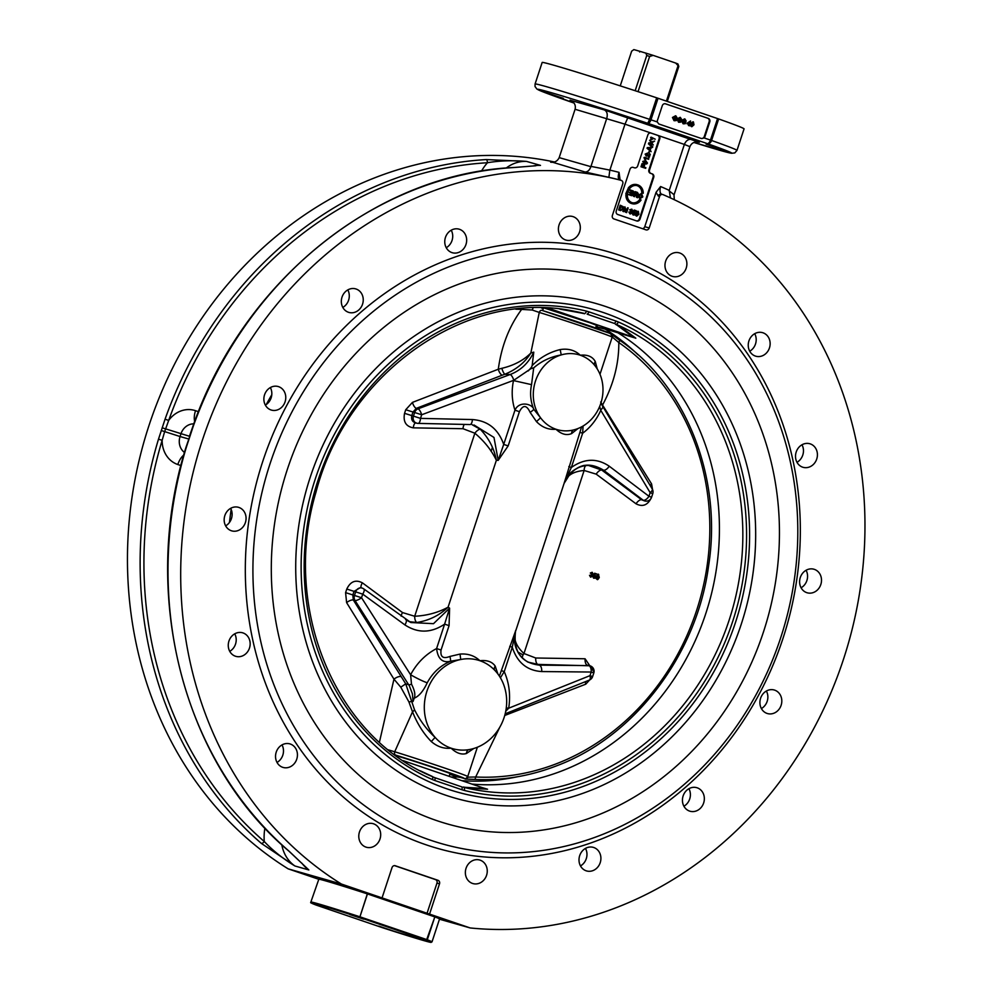 <?xml version="1.0" encoding="UTF-8"?>
<svg xmlns="http://www.w3.org/2000/svg" width="992" height="992" viewBox="0 0 992 992"><rect width="100%" height="100%" fill="white"/><g stroke="black" fill="none" stroke-linecap="round" stroke-linejoin="round"><path stroke-width="1.49" d="M367.685 893.271L434.434 916.025A0.707 0.707 0 0 0 434.434 916.025L434.434 916.025A0.707 0.657 -69 0 0 434.446 916.025L434.459 916.038C443.846 919.931 437.584 917.501 439.53 919.001A63.761 1.339 18.2 0 0 434.831 916.893L426.461 940.255A0.707 0.657 -69 0 0 427.304 939.771L434.831 916.893A0.707 0.657 -69 0 0 434.459 916.038L434.521 916.794L367.772 894.028L367.672 893.259L359.712 917.488L367.325 893.879A63.761 1.339 18.2 0 0 318.395 879.16L288.176 868.856L341.422 884.046L470.196 927.954L439.468 919.2M434.434 916.025L367.685 893.259A0.707 0.707 0 0 0 367.672 893.259L367.672 893.259A63.054 1.314 -161.8 0 0 321.036 879.631M310.868 902.038A63.761 1.339 -161.8 0 1 359.798 916.757L427.304 939.771A63.761 1.339 -161.8 0 1 432.016 941.879L429.908 942.202L382.726 927.78A0.707 0.707 0 0 0 382.726 927.78L315.964 905.014A0.707 0.657 111 0 1 315.94 905.002L315.977 905.014A63.054 1.314 18.2 0 1 359.712 917.488L426.461 940.255A63.054 1.314 18.2 0 1 382.726 927.78L315.977 905.014A0.707 0.707 0 0 0 315.964 905.014C306.751 901.22 312.654 903.414 310.868 902.038L319.027 878.652L367.672 893.259M414.098 936.547L424.985 939.97L414.098 936.547M363.655 919.15L349.73 914.488L363.655 919.15M378.783 926.106L392.708 930.769L378.783 926.106M328.34 908.722L317.452 905.287L328.34 908.722M544.112 308.004L590.538 322.983L597.333 325.624L596.465 328.278M645.879 53.035L646.747 55.49L649.648 56.42L653.182 55.378L640.187 51.41L639.642 51.993L640.162 51.435M653.182 55.378L675.713 63.066L678.813 66.414L677.945 63.959L675.713 63.066M620.248 85.882L631.656 51.187L633.851 49.6L639.542 51.224M678.813 66.414L667.294 101.432M649.648 56.42L638.054 91.673M666.401 101.122L677.933 66.067M635.165 90.731L646.747 55.49M449.959 773.884A29.896 0.62 -161.8 0 0 451.496 774.169A29.896 0.62 -161.8 0 0 427.515 765.638A29.896 0.62 -161.8 0 0 396.192 755.792M395.002 754.912L395.622 755.11A43.214 0.905 18.2 0 1 442.432 770.35A43.214 0.905 18.2 0 1 463.735 778.336L450.579 774.578A43.214 0.905 18.2 0 1 449.81 774.343L450.628 774.603A2.84 1.91 -72.9 0 1 450.579 774.578M450.678 774.616A2.84 1.91 -72.9 0 1 450.628 774.603L459.259 777.344M517.936 652.017L523.069 654.968M611.766 337.144L612.882 337.54L611.394 334.254M612.882 337.54L618.81 342.538A2.84 1.265 -55.2 0 0 619.132 339.872C685.993 384.859 722.66 477.636 708.561 566.072C696.731 654.782 634.607 736.597 556.958 765.688C529.877 776.203 502.312 780.778 474.263 779.414L465.372 779.067L474.139 779.39A2.84 1.29 -87.1 0 0 474.263 779.414L474.263 779.414A2.84 1.29 -87.1 0 0 475.676 776.984L468.298 777.158L465.124 779.018M395.622 755.11A2.84 1.91 -72.9 0 1 394.704 751.775L387.612 749.642M515.828 309.206A235.947 208.866 -74.1 0 1 521.643 309.405A2.84 1.29 -87.2 0 0 521.656 308.624M597.246 368.95L595.287 361.559C592.534 356.599 587.549 354.479 580.308 355.223C574.901 350.176 568.18 348.291 560.158 349.581C549.419 352.185 540.082 357.517 532.158 365.577L533.77 352.135L530.832 353.04C523.54 360.356 513.893 365.453 501.853 368.317L498.294 369.235C501.431 346.146 509.206 326.207 521.643 309.405L532.183 310.025L533.237 307.619M532.183 310.025L539.276 312.43A2.84 1.91 -72.9 0 1 541.905 310.347L541.905 310.347A2.84 1.91 -72.9 0 1 541.954 310.372L610.7 333.634L612.188 337.156A46.054 0.967 18.2 0 0 586.433 327.757A46.054 0.967 18.2 0 0 539.276 312.43L530.832 353.04C524.904 362.502 516.249 369.57 504.854 374.244A5.667 1.352 71.5 0 1 501.853 368.317M463.735 778.336A2.84 2.802 99.5 0 0 464.144 778.435L464.144 778.435C465.074 779.166 466.265 778.534 467.728 776.538A46.054 0.967 -161.8 0 0 441.911 767.114A46.054 0.967 -161.8 0 0 394.704 751.775L412.523 711.81C417.21 723.627 423.472 733.534 431.284 741.545C437.311 746.728 443.92 748.935 451.112 748.179C456.357 753.176 461.454 754.962 466.414 753.523L473.767 748.501M618.958 339.797A2.84 1.265 -55.2 0 1 619.132 339.872L611.63 334.354M468.298 777.158L467.282 776.525M653.034 492.379L651.595 483.947L600.668 402.008M602.107 405.319A5.667 2.034 -31.8 0 1 602.665 404.835C613.589 384.4 618.971 363.63 618.81 342.538A235.947 208.866 -74.1 0 1 696.496 610.787A235.947 208.866 -74.1 0 1 475.676 776.984L499.807 727.186M416.243 422.914C412.523 422.232 411.035 419.802 411.804 415.636L412.97 412.04L416.33 408.357L502.212 375.199A5.667 2.207 68.8 0 1 498.294 369.235L412.436 402.392L405.728 409.746L404.55 413.342C403 421.662 405.926 426.498 413.342 427.85L463.004 428.718L474.87 433.219L414.693 616.255L402.554 612.585L362.39 582.837C355.669 579.365 350.474 581.436 346.791 589.037L345.588 592.633L346.605 602.615L393.96 679.16L379.428 742.14M400.694 676.556A5.667 2.071 148.3 0 0 393.96 679.16L400.78 687.183L408.902 701.902L412.523 711.81A5.667 2.53 155.3 0 0 414.482 709.689L405.728 683.86L353.326 599.986L352.817 594.989L354.02 591.393L360.394 587.586L361.981 588.033A5.667 5.022 105.9 0 0 355.669 591.864L354.491 595.473L361.534 597.73A5.667 1.848 147.5 0 1 355 600.47L409.299 685.745L412.424 693.879L413.044 701.493L414.222 698.194C415.574 694.97 414.656 690.296 411.482 684.145L410.614 674.758A14.173 1.364 -152.3 0 0 427.23 682.769C432.71 672.663 440.473 665.483 450.542 661.23A5.667 0.818 75.9 0 0 449.934 656.431C443.126 659.11 440.163 656.977 441.056 650.02L436.592 648.557C437.881 658.961 442.531 663.189 450.542 661.23L460.722 659.506L460.04 654.075L449.934 656.431M594.022 672.006L585.082 658.775L535.742 658.006L523.962 653.517L584.139 470.481L596.192 474.139L636.033 503.8C642.692 507.247 647.826 505.151 651.446 497.538M504.73 715.48L585.764 684.182L592.497 676.829M596.973 579.303L596.056 578.46L596.266 576.402C597.444 574.343 598.151 573.698 598.412 574.455L598.585 574.504M598.722 574.554C598.474 573.785 597.754 574.442 596.589 576.488L597.147 579.353C597.407 580.109 598.114 579.464 599.28 577.418L598.412 574.455M592.026 572.793L591.083 573.413L592.112 572.818L592.546 573.785L591.145 574.74L592.038 575.98L590.86 576.674L589.818 575.372L590.699 577.158L592.571 576.154L592.187 574.74L593.067 573.971L592.261 572.347L590.302 573.041L592.112 572.297M590.55 577.108L589.508 575.286L590.352 575.472M590.538 576.588L591.716 575.893L591.207 574.703M591.133 574.194L592.236 573.698L591.802 572.731M595.188 578.051L593.6 578.162L594.878 577.964L593.6 578.162L592.708 576.402L593.923 578.249L595.188 578.051L595.882 577.059L595.101 575.087L594.22 575.124L594.865 573.934L596.688 573.946L594.642 573.24L593.439 575.521L594.791 575.558L595.324 576.922L594.072 577.778L593.576 576.612M593.749 577.691L595.014 576.836L594.481 575.459M594.704 575.534L593.129 575.434L594.642 573.24M597.11 576.674L598.56 575.025L598.759 577.232L597.333 578.894L597.11 576.674M596.986 578.795L598.436 577.146L598.523 575.013M592.236 573.698L591.443 574.281M595.101 575.087L594.22 575.124M441.056 650.02L449.078 625.617L444.614 624.142L436.592 648.557C425.494 654.41 416.826 663.152 410.614 674.758L361.534 597.73L362.712 594.121L404.897 624.898C417.905 633.404 431.148 633.144 444.614 624.142L449.599 608.146L448.086 607.166C438.154 612.597 427.031 615.623 414.693 616.255A5.667 2.48 87.2 0 0 416.764 622.505C428.928 620.57 439.369 615.449 448.086 607.166L496.372 460.288L498.195 460.362L508.164 445.892L519.424 411.668C523.044 404.624 526.616 404.86 530.125 412.362L536.474 421.612C542.165 427.416 548.663 429.958 555.966 429.238C561.311 434.26 566.519 435.711 571.603 433.591L578.038 428.507M449.078 625.617L449.599 608.146L433.504 623.683L410.911 622.53L406.174 619.926M497.91 674.027L495.182 666.054C492.119 661.714 487.01 659.928 479.868 660.709C474.585 655.687 467.976 653.48 460.04 654.075M522.424 657.932A5.667 2.492 -49.5 0 1 523.962 653.517C515.642 645.842 512.926 638.092 515.815 630.267L499.373 676.122M581.61 426.833L564.101 483.377C566.296 475.751 572.979 471.46 584.139 470.481A5.667 2.567 87 0 1 586.148 465.558M530.125 412.362A5.667 0.88 147.5 0 0 533.808 409.336C532.245 403.682 518.977 400.731 514.96 410.192L519.424 411.668M536.474 421.612L540.578 417.793L533.808 409.336C530.534 401.5 529.778 393.266 531.538 384.648L513.496 380.581C511.376 390.749 511.86 400.619 514.96 410.192L503.713 444.416L508.164 445.892M469.712 424.526A5.667 2.319 -88.7 0 0 469.985 424.576A5.667 2.319 -88.7 0 0 472.415 419.554C487.841 420.707 498.269 428.99 503.713 444.416L498.195 460.362L493.979 437.447L474.002 424.985M472.415 419.554L420.496 418.376A5.667 2.319 91.3 0 1 418.078 423.398L470.233 424.551M580.084 432.351L582.614 433.268L583.098 426.002M568.825 466.575L571.355 467.492L582.614 433.268C590.463 427.428 596.514 419.777 600.78 410.341L599.652 406.435M596.192 474.139A5.667 2.53 126.7 0 1 601.784 470.096L603.458 470.134C587.487 460.536 574.405 464.777 564.188 482.868L571.355 467.492C584.338 458.341 596.961 457.92 609.237 466.203A5.667 2.74 -52.9 0 1 603.458 470.134L643.188 500.216A5.667 2.74 -52.9 0 0 648.966 496.285L651.583 497.252L652.761 493.644L650.157 492.677A5.667 2.257 -31 0 0 652.24 488.969L602.69 406.323A5.667 2.257 149 0 1 600.73 409.932M573.339 429.995A5.667 4.104 -114.7 0 0 571.603 433.591M501.704 670.716L504.246 671.634L512.269 647.218L509.739 646.3M541.719 671.559C527.025 670.617 517.216 662.495 512.269 647.218L515.604 630.652C513.05 651.372 520.961 662.867 539.35 665.136L537.9 664.404L589.967 665.781A5.667 5.022 105.9 0 0 588.814 665.607L539.35 665.136A5.667 2.802 -89.4 0 1 541.719 671.559L591.182 672.03A5.667 2.802 -89.4 0 0 588.814 665.607L587.252 665.161A5.667 2.604 -89.1 0 1 585.082 658.775M500.414 677.784L504.246 671.634C509.218 682.967 510.706 695.156 508.698 708.201A14.173 1.004 -170.8 0 0 506.267 707.941M533.77 352.135C528.587 362.998 520.713 370.462 510.148 374.517A5.667 1.984 69.6 0 1 513.782 380.283L530.968 368.627L533.696 367.871C541.446 361.1 550.634 356.785 561.249 354.913L560.158 349.581M513.782 380.283L421.687 414.768L414.644 412.511L413.453 416.119L420.496 418.376L421.687 414.768A5.667 1.984 69.6 0 0 418.004 408.84A5.667 5.022 105.9 0 0 414.644 412.511L405.728 409.746M531.538 384.648L533.696 367.871M530.968 368.627L532.158 365.577M595.696 366.656A38.961 34.497 -74.1 0 1 575.025 429.548A38.961 34.497 -74.1 0 1 572.756 430.131A38.961 34.497 -74.1 0 1 555.966 429.238A38.961 34.497 -74.1 0 1 540.578 417.793A38.961 34.497 -74.1 0 1 561.249 354.913A38.961 34.497 -74.1 0 1 580.308 355.223A38.961 34.497 -74.1 0 1 593.985 364.51A38.961 34.497 -74.1 0 1 595.696 366.656M505.722 711.301L508.698 708.201L590.004 675.639L592.608 676.606L593.799 672.998L591.182 672.03L590.004 675.639A5.667 2.393 -111.8 0 1 589.335 680.09L505.176 713.806M495.182 666.054A5.667 4.166 -32.5 0 0 494.648 670.17M414.222 698.194C419.033 696.21 423.373 691.077 427.23 682.769M431.284 741.545L435.116 737.391A46.054 40.759 -74.1 0 1 426.895 691.275A46.054 40.759 -74.1 0 1 460.722 659.506A46.054 40.759 -74.1 0 1 479.868 660.709A46.054 40.759 -74.1 0 1 494.227 669.749A46.054 40.759 -74.1 0 1 495.864 671.485A46.054 40.759 -74.1 0 1 504.085 717.6A46.054 40.759 -74.1 0 1 470.245 749.369A46.054 40.759 -74.1 0 1 468.311 749.716A46.054 40.759 -74.1 0 1 451.112 748.179A46.054 40.759 -74.1 0 1 435.116 737.391C426.87 729.852 419.988 720.626 414.482 709.689M595.287 361.559A5.667 3.993 -27.2 0 0 594.493 365.118M586.433 465.508C583.73 464.653 578.609 466.934 571.045 472.341L564.101 483.377L515.257 632.276C513.782 639.691 514.526 645.978 517.477 651.136C519.957 657.324 529.207 663.214 528.252 662.135L537.9 664.404A5.667 2.592 -89.1 0 1 535.742 658.006M405.604 619.529A5.667 2.257 126.1 0 1 405.939 619.678L405.939 619.678A5.667 2.257 126.1 0 1 404.897 624.898M410.862 622.517L363.766 588.901A5.667 5.667 0 0 0 361.981 588.033A5.667 5.022 105.9 0 1 363.419 588.752A5.667 2.257 126.1 0 1 363.766 588.901A5.667 2.257 126.1 0 1 362.712 594.121L346.791 589.037M409.039 621.624L416.764 622.505M401.128 616.168A5.667 2.48 126.6 0 1 402.554 612.585M400.78 687.183L405.728 683.86L408.667 684.703A5.667 1.848 -32.5 0 0 411.482 684.145M408.902 701.902A5.667 0.756 175.7 0 0 412.25 701.27L413.044 701.493M468.732 749.642A5.667 4.266 -109 0 0 466.414 753.523M418.078 423.398A5.667 2.319 91.3 0 1 417.806 423.348A5.667 5.022 105.9 0 1 416.652 423.187A5.667 5.667 0 0 0 418.078 423.398M480.289 429.288A5.667 2.393 130.3 0 0 474.87 433.219C484.356 441.242 491.524 450.256 496.372 460.288C494.214 448.607 488.858 438.278 480.289 429.288L472.068 424.7M464.33 424.452A5.667 2.542 -89 0 0 463.004 428.718M636.033 503.8A5.667 2.542 126.7 0 1 641.638 499.77L643.188 500.216A5.667 5.022 105.9 0 0 644.639 500.935L641.638 499.77L601.784 470.096L588.566 465.484C579.712 465.273 568.565 471.522 565.031 481.033M665.322 103.763L665.533 103.825A2.84 2.505 105.9 0 0 662.284 105.698L657.411 120.503A2.84 2.505 105.9 0 0 657.287 121.954L650.963 119.809L658.043 98.27L718.667 118.953A106.268 2.22 18.2 0 1 744.062 128.861L736.982 150.4A106.268 2.22 -161.8 0 0 711.586 140.48L718.667 118.953M665.533 103.825L708.288 118.395L665.161 103.726M701.356 138.483A2.84 2.505 105.9 0 0 704.283 136.524L709.144 121.718L709.776 121.904A2.84 2.505 105.9 0 0 708.288 118.395M709.776 121.904L704.915 136.698L704.283 136.524M717.551 118.569L710.47 140.095L704.146 137.938A2.84 2.505 105.9 0 0 704.915 136.698M427.019 913.372L436.976 883.091L439.506 883.822L429.561 914.103M644.763 226.697L656.059 192.336L660.61 186.546C659.544 190.724 659.903 193.304 661.714 194.258A2.84 2.505 105.9 0 0 658.304 196.081L659.568 196.441L649.202 227.962L644.763 226.697A2.84 2.505 105.9 0 1 642.518 228.681M688.969 123.814L689.403 122.512M691.498 126.108L692.949 124.471L692.751 122.252M693.42 121.929L693.991 124.794L691.846 126.728L691.275 123.864L693.284 121.88M691.486 126.629L690.556 125.786L690.767 123.727L692.924 121.78M692.007 126.257L691.808 124.05L693.259 122.4L693.458 124.608L692.032 126.269M682.967 123.107L684.344 123.033L683.6 121.185L685.856 121.929L685.286 123.678L683.327 123.826L682 120.689L684.889 118.941L686.117 120.925L684.604 119.437M683.042 123.74L681.492 120.54L684.616 118.866M684.207 119.325L685.584 120.9M684.505 119.412L682.57 120.838L683.562 123.281M684.344 123.033L685.137 122.301L684.108 121.334M683.476 123.256L684.852 123.182M673.94 120.02L675.602 119.077L674.56 118.11L676.829 118.854L676.246 120.59L674.287 120.739L672.96 117.614L675.85 115.853L677.09 117.837L675.577 116.362M674.014 120.664L672.452 117.465L675.589 115.779M675.168 116.25L676.544 117.825M675.465 116.337L673.543 117.763L674.523 120.193M675.316 119.945L676.11 119.226L675.068 118.246M674.448 120.168L675.812 120.094M678.454 121.57L679.83 121.495L680.115 120.615L679.074 119.648L681.343 120.392L680.772 122.14L678.813 122.289L677.474 119.152L680.363 117.403L681.603 119.375L680.09 117.899M678.528 122.202L676.966 119.003L680.103 117.329M679.694 117.788L681.058 119.362M679.979 117.874L678.057 119.3L679.049 121.731M679.83 121.495L680.624 120.764L679.582 119.796M678.962 121.706L680.338 121.632M688.411 125.5L688.783 124.372L686.985 123.764L690.568 120.962L690.544 124.347L689.428 125.823M688.783 124.372L687.493 123.901M686.985 123.764L687.667 123.368M687.158 123.231L690.568 120.962M688.919 125.649L689.291 124.521M690.172 121.867L689.465 123.988L688.163 123.541L690.172 121.867M636.145 194.308L637.434 193.862L635.984 192.522L637.943 194.01L635.475 194.048L635.984 192.498M636.48 220.881A2.84 2.505 105.9 0 0 639.369 218.91L653.083 177.196L653.716 177.37L640.001 219.096A2.84 2.505 105.9 0 1 636.74 220.968L617.743 214.495A2.84 2.505 105.9 0 1 616.255 210.998L629.97 169.272A2.84 2.505 105.9 0 1 633.231 167.388L632.859 167.301M631.991 192.783L633.169 192.398L632.065 191.22L633.677 192.547L631.606 192.622L632.065 191.196M631.792 195.114L632.673 194.531L631.408 193.204L633.181 194.668L630.887 194.792L631.42 193.18M639.704 197.941L641.75 196.528L640.968 194.147M620.285 209.882L621.414 209.895L622.319 208.531L622.133 206.621L621.079 206.15M641.65 193.75L642.828 196.875L640.038 198.623L638.836 195.573L641.415 193.688M639.741 198.536L638.327 195.424L641.142 193.601M640.212 198.09L639.394 195.771L641.477 194.283L642.258 196.676L640.299 198.115M631.594 195.66L629.647 195.015L631.197 190.303L633.256 190.985L634.248 192.659L633.33 193.465L633.739 194.866L631.743 195.709L630.156 195.164L631.706 190.452M631.854 203.596A9.213 8.147 -74.1 0 1 631.606 203.534A9.213 8.147 -74.1 0 1 625.902 194.866L626.411 195.002A9.213 8.147 105.9 0 0 632.115 203.682A9.213 8.147 105.9 0 0 641.092 200.012L640.15 199.69A8.072 7.155 -74.1 0 1 632.363 202.765A8.072 7.155 -74.1 0 1 627.366 195.325L626.411 195.002M632.115 202.69A8.072 7.155 105.9 0 0 639.642 199.553L640.15 199.69M643.25 193.266L641.799 192.795L643.25 193.266A9.213 8.147 105.9 0 0 637.546 184.81A9.213 8.147 105.9 0 0 628.68 188.294L629.622 188.616A8.072 7.155 -74.1 0 1 637.298 185.702A8.072 7.155 -74.1 0 1 642.308 192.944M628.68 188.294L629.622 188.616M641.799 192.795A8.072 7.155 105.9 0 0 637.038 185.64M628.172 188.158A9.213 8.147 -74.1 0 1 637.038 184.661A9.213 8.147 -74.1 0 1 637.286 184.735M629.424 194.916L625.803 193.713L627.862 189.15L630.875 190.166L628.234 189.894L627.762 191.332L629.883 192.671L627.576 191.89L627.043 193.49L629.424 194.916L626.312 193.849L627.862 189.15M628.221 189.918L630.689 190.724M627.564 191.915L629.883 192.671M634.607 196.689L633.553 196.354L635.103 191.642L637.447 192.411L638.513 194.209L636.914 195.089L637.72 197.743L635.934 194.804L634.062 196.49L635.612 191.791M637.025 197.507L637.72 197.743M636.529 197.358L636.232 194.928M636.393 215.549L637.856 213.912L637.658 211.693M649.45 149.37L649.834 148.192M638.327 211.37L638.898 214.235L636.752 216.169L635.959 215.363L636.182 213.305L638.178 211.321M636.393 216.07L635.463 215.227L635.674 213.168L637.819 211.222M635.537 213.615L636.182 213.305M636.901 215.698L636.715 213.491L638.166 211.842L638.364 214.049L636.901 215.698M629.92 213.863L628.866 212.04L630.466 213.503M630.416 213.478L631.606 212.796L630.924 211.048L632.115 210.589L631.681 209.622L630.168 209.944L631.83 209.151L632.636 210.788L631.755 211.544L632.152 212.97L630.267 213.962L629.908 212.276M629.92 213.342L631.098 212.648L630.577 211.457M630.924 211.048L630.205 211.395L631.011 211.581M631.011 211.085L632.115 210.589L631.172 209.473M630.503 210.949L631.606 210.453M630.168 209.944L631.594 209.597M629.66 209.796L631.83 209.151M620.496 210.552L618.661 209.944L620.211 205.232L623.36 206.733L623.385 208.878L620.67 210.602L619.169 210.093L620.719 205.381M620.794 210.019L619.901 209.721L621.091 206.125L622.641 206.758L622.827 208.68L621.414 209.895M622.852 211.37L624.91 206.807L626.448 211.445L628.184 207.923L626.634 212.635L625.096 207.998L623.881 211.693M626.225 210.428L627.663 207.75M625.568 212.3L624.811 208.866M623.36 211.519L624.91 206.807M633.02 212.338L634.21 210.044L636.281 210.75L634.434 210.763L633.801 211.928L634.682 211.904L635.475 213.863L634.781 214.867L632.995 214.917L634.272 214.718L632.995 214.917L632.09 213.156L633.702 214.607M633.652 214.594L634.917 213.739L634.384 212.362L633.466 212.573L634.285 212.338M633.144 214.446L634.409 213.59L633.876 212.226M632.512 212.189L634.21 210.044M636.095 211.308L634.446 210.738M633.801 211.928L634.682 211.904M634.781 214.867L633.504 215.066L633.144 213.429M644.54 163.134L646.548 162.775L645.085 161.225M651.223 139.14L652.215 139.463L651.223 139.14L650.628 137.429L651.26 137.194L655.241 139.202L652.004 138.124M655.241 139.202L651.992 138.086L652.215 139.463M651.732 139.289L651.136 137.578M650.628 137.429L651.26 137.194M652.104 147.138L648.446 143.877L652.798 146.841L648.954 144.014M648.21 152.917L649.301 151.28L649.227 153.239L649.301 151.28M644.602 159.253L644.006 157.542L644.639 157.319L648.818 158.732L645.383 158.236L645.606 159.576M648.619 159.315L645.37 158.212M645.11 159.402L644.515 157.691M644.006 157.542L644.639 157.319M645.656 168.33L640.993 166.768L642.047 163.581L643.039 163.891L642.196 166.445L643.486 166.892L644.701 164.846L643.982 167.053L645.866 167.698L645.656 168.33L641.502 166.904L642.556 163.73M642.99 166.718L644.217 164.672M644.614 163.816L643.225 161.609L645.854 160.803L647.466 163.06L646.685 163.978L644.341 163.73L642.717 161.46L645.346 160.654M647.057 162.911L643.734 162.502L643.647 161.758L645.656 161.398L646.548 162.775M650.293 154.219L649.276 157.331L647.069 153.785L646.065 154.43L646.338 156.203L645.643 154.268L647.28 153.19L649.053 156.352L650.293 154.219M648.433 156.996L646.561 153.636M646.995 153.76L646.065 154.43M647.28 153.19L645.135 154.12L646.338 156.203M648.718 155.67L649.81 154.045M651.136 151.689L647.057 148.316L647.28 147.634L652.575 147.275L650.913 148.106L650.256 150.077L651.136 151.689L647.788 147.783M647.28 147.634L652.575 147.275M650.405 148.143L649.872 149.742L648.111 148.279L650.405 148.143M653.331 144.981L648.669 143.418L648.88 142.798L651.446 143.642L650.43 139.748L651.471 142.302L654.621 141.087L651.694 142.873L653.331 144.981L649.177 143.567L649.388 142.935M650.926 143.468L650.157 140.591M649.648 140.455L650.43 139.748M651.347 142.005L654.621 141.087M653.083 177.196A2.84 2.505 105.9 0 0 651.595 173.687L650.405 173.29A2.84 2.505 -74.1 0 1 648.917 169.781L659.097 138.83A2.84 2.505 105.9 0 0 657.609 135.334L650.74 132.99M653.716 177.37A2.84 2.505 105.9 0 0 652.228 173.873L651.595 173.687M659.097 138.83L659.73 139.016L649.549 169.967L648.917 169.781M659.73 139.016A2.84 2.505 105.9 0 0 658.242 135.507L657.609 135.334M650.405 173.29L652.228 173.873M651.037 173.464A2.84 2.505 -74.1 0 1 649.549 169.967M650.901 133.015L684.368 144.423L669.253 190.365A389.658 344.918 105.9 0 0 660.61 186.546M620.124 180.11L619.045 172.372A389.658 344.918 105.9 0 0 609.882 170.116L624.985 124.174L651.112 133.077A2.84 2.505 105.9 0 0 647.85 134.962L637.682 165.912A2.84 2.505 -74.1 0 1 634.421 167.797M709.144 121.718A2.84 2.505 105.9 0 0 707.656 118.222M692.205 139.438C688.659 138.781 686.042 140.442 684.368 144.423L689.899 146.667C691.585 142.848 694.636 141.372 699.038 142.228L604.364 109.938C607.03 111.34 607.836 114.142 606.782 118.321L590.885 166.668L559.178 157.629L575.075 109.281L624.985 124.174L627.911 117.515M604.364 109.938L570.549 100.341C574.467 102.312 575.98 105.301 575.075 109.281M674.312 199.714L674.002 195.015L689.899 146.667M670.406 197.892L669.253 190.365M609.882 170.116L590.972 166.383M619.045 172.372C617.793 176.489 618.053 179.031 619.839 179.974L621.104 180.333A2.84 2.505 -74.1 0 1 622.753 183.892L612.386 215.413A2.84 2.505 105.9 0 0 613.874 218.91L645.941 229.846A2.84 2.505 105.9 0 0 649.202 227.962M552.767 162.291L584.933 171.963L608.89 177.345L609.758 170.587M584.933 171.963C587.524 172.112 589.508 170.339 590.885 166.668M559.178 157.629C557.454 161.2 554.602 162.725 550.61 162.18L551.763 162.304M761.385 708.561A12.251 10.85 105.9 0 0 766.382 691.027M683.91 806.223A12.251 10.85 105.9 0 0 689.403 789.719A12.251 10.85 105.9 0 0 688.907 788.702M580.481 865.929A12.251 10.85 105.9 0 0 586.966 853.951A12.251 10.85 105.9 0 0 585.478 848.396M265.348 405.096A12.251 10.85 105.9 0 0 270.345 387.574M342.81 307.421A12.251 10.85 105.9 0 0 347.808 289.9M446.239 247.727A12.251 10.85 105.9 0 0 451.236 230.206M288.895 851.049A2.84 1.215 -49.2 0 0 289.044 851.248A2.84 1.215 -49.2 0 0 289.255 851.359A382.565 338.644 -74.1 0 1 186.372 447.144L192.956 427.143A382.565 338.644 -74.1 0 1 514.092 167.524L534.762 165.85M161.237 430.516L164.66 431.594L168.677 420.434A379.738 336.139 -74.1 0 1 487.444 162.738A2.84 1.265 -93.4 0 0 486.204 159.576A382.565 338.644 105.9 0 0 165.056 419.194L158.484 439.196A382.565 338.644 105.9 0 0 261.367 843.411L294.897 865.979C282.732 858.502 272.527 850.342 264.269 841.514A379.738 336.139 -74.1 0 1 162.155 440.287L164.66 431.594L180.06 436.53L180.941 433.839A14.173 12.536 -74.1 0 1 193.8 423.844M436.976 883.091A2.84 2.505 105.9 0 0 435.488 879.594L394.506 865.619M439.506 883.822A2.84 2.505 105.9 0 0 438.018 880.313L435.488 879.594M395.052 865.681L438.018 880.313M395.275 865.743A2.84 2.505 105.9 0 0 392.014 867.616L382.056 897.896M656.692 97.811L649.611 119.35A106.268 2.22 -161.8 0 0 535.072 84.01L542.153 62.484A106.268 2.22 18.2 0 1 656.692 97.811L658.043 98.27M614.519 112.555L601.152 108.351L614.519 112.555M546.195 92.628L563.295 98.344L546.195 92.628M723.205 149.866L706.106 144.138L723.205 149.866M704.146 137.938L701.542 138.558L658.787 123.975L657.287 121.954M749.716 351.218A12.251 10.85 105.9 0 0 754.714 333.684M796.985 462.309A12.251 10.85 105.9 0 0 801.982 444.776M801.09 587.785A12.251 10.85 105.9 0 0 806.087 570.264M481.48 171.108A48.174 42.644 105.9 0 1 487.444 162.738C499.274 160.692 512.306 160.258 526.541 161.411L486.204 159.576M261.367 843.411A2.84 1.215 -49.2 0 0 264.269 841.514A48.174 42.644 105.9 0 1 264.901 828.084M158.484 439.196L162.155 440.287A26.92 23.833 105.9 0 0 177.816 464.529L180.916 465.583M165.056 419.194L168.677 420.434A26.92 23.833 105.9 0 1 195.523 410.7A12.747 5.927 -71.2 0 0 194.705 421.377M277.016 762.439A12.251 10.85 105.9 0 0 277.09 762.389A12.251 10.85 105.9 0 0 282.013 744.918M229.735 651.347A12.251 10.85 105.9 0 0 234.732 633.826M225.643 525.859A12.251 10.85 105.9 0 0 230.64 508.338M186.372 447.144L186.062 447.057C139.909 593.774 182.664 761.893 289.044 851.248L308.822 869.947L289.255 851.359M192.956 427.143L192.634 427.081C242.532 281.629 376.104 173.6 513.893 167.499L535.866 165.751M659.568 196.441A2.84 2.505 -74.1 0 1 662.978 194.618A382.565 338.644 -74.1 0 1 850.863 634.285A382.565 338.644 -74.1 0 1 470.196 927.954M341.422 884.046A382.565 338.644 -74.1 0 1 211.135 416.132A382.565 338.644 -74.1 0 1 621.104 180.333M763.394 711.19A12.251 10.85 -74.1 0 1 761.397 696.322A12.251 10.85 -74.1 0 1 774.219 689.998A12.251 10.85 -74.1 0 1 778.311 692.366A12.251 10.85 -74.1 0 1 780.307 707.246A12.251 10.85 -74.1 0 1 767.486 713.558A12.251 10.85 -74.1 0 1 763.394 711.19M683.426 805.206A12.251 10.85 -74.1 0 1 685.199 791.976A12.251 10.85 -74.1 0 1 696.744 787.673A12.251 10.85 -74.1 0 1 703.353 793.699A12.251 10.85 -74.1 0 1 701.58 806.93A12.251 10.85 -74.1 0 1 690.023 811.233A12.251 10.85 -74.1 0 1 683.426 805.206M579.006 860.374A12.251 10.85 -74.1 0 1 593.315 847.366A12.251 10.85 -74.1 0 1 600.904 857.931A12.251 10.85 -74.1 0 1 586.594 870.939A12.251 10.85 -74.1 0 1 579.006 860.374M466.042 868.298A12.251 10.85 -74.1 0 1 479.669 860.014A12.251 10.85 -74.1 0 1 486.576 875.291A12.251 10.85 -74.1 0 1 472.948 883.574A12.251 10.85 -74.1 0 1 466.042 868.298M361.72 827.762A12.251 10.85 -74.1 0 1 373.104 823.67A12.251 10.85 -74.1 0 1 377.766 843.138A12.251 10.85 -74.1 0 1 366.383 847.242A12.251 10.85 -74.1 0 1 361.72 827.762M281.926 744.955A12.251 10.85 -74.1 0 1 289.85 743.876A12.251 10.85 -74.1 0 1 297.426 754.18A12.251 10.85 -74.1 0 1 291.04 766.37A12.251 10.85 -74.1 0 1 283.129 767.448A12.251 10.85 -74.1 0 1 275.553 757.156A12.251 10.85 -74.1 0 1 281.926 744.955M238.812 632.487A12.251 10.85 -74.1 0 1 242.569 632.784A12.251 10.85 -74.1 0 1 250.058 645.457A12.251 10.85 -74.1 0 1 239.605 656.667A12.251 10.85 -74.1 0 1 235.86 656.357A12.251 10.85 -74.1 0 1 228.358 643.684A12.251 10.85 -74.1 0 1 238.812 632.487M238.936 507.458A12.251 10.85 -74.1 0 1 245.47 522.325A12.251 10.85 -74.1 0 1 231.768 530.881A12.251 10.85 -74.1 0 1 231.285 530.72A12.251 10.85 -74.1 0 1 224.762 515.852A12.251 10.85 -74.1 0 1 238.477 507.309A12.251 10.85 -74.1 0 1 238.936 507.458M282.286 388.914A12.251 10.85 -74.1 0 1 284.27 403.781A12.251 10.85 -74.1 0 1 271.461 410.105A12.251 10.85 -74.1 0 1 267.356 407.737A12.251 10.85 -74.1 0 1 265.372 392.857A12.251 10.85 -74.1 0 1 278.182 386.533A12.251 10.85 -74.1 0 1 282.286 388.914M362.254 294.897A12.251 10.85 -74.1 0 1 360.48 308.128A12.251 10.85 -74.1 0 1 348.924 312.43A12.251 10.85 -74.1 0 1 342.314 306.404A12.251 10.85 -74.1 0 1 344.1 293.173A12.251 10.85 -74.1 0 1 355.644 288.87A12.251 10.85 -74.1 0 1 362.254 294.897M466.662 239.729A12.251 10.85 -74.1 0 1 452.352 252.737A12.251 10.85 -74.1 0 1 444.763 242.172A12.251 10.85 -74.1 0 1 459.073 229.164A12.251 10.85 -74.1 0 1 466.662 239.729M579.626 231.806A12.251 10.85 -74.1 0 1 566.01 240.089A12.251 10.85 -74.1 0 1 559.091 224.812A12.251 10.85 -74.1 0 1 572.719 216.529A12.251 10.85 -74.1 0 1 579.626 231.806M683.947 272.341A12.251 10.85 -74.1 0 1 672.564 276.433A12.251 10.85 -74.1 0 1 667.901 256.965A12.251 10.85 -74.1 0 1 679.284 252.861A12.251 10.85 -74.1 0 1 683.947 272.341M763.741 355.136A12.251 10.85 -74.1 0 1 755.83 356.215A12.251 10.85 -74.1 0 1 748.253 345.923A12.251 10.85 -74.1 0 1 754.627 333.734A12.251 10.85 -74.1 0 1 762.55 332.655A12.251 10.85 -74.1 0 1 770.127 342.947A12.251 10.85 -74.1 0 1 763.741 355.136M806.856 467.616A12.251 10.85 -74.1 0 1 803.098 467.319A12.251 10.85 -74.1 0 1 795.609 454.634A12.251 10.85 -74.1 0 1 806.062 443.436A12.251 10.85 -74.1 0 1 809.819 443.746A12.251 10.85 -74.1 0 1 817.321 456.419A12.251 10.85 -74.1 0 1 806.856 467.616M806.732 592.646A12.251 10.85 -74.1 0 1 800.209 577.778A12.251 10.85 -74.1 0 1 813.911 569.222A12.251 10.85 -74.1 0 1 814.382 569.371A12.251 10.85 -74.1 0 1 820.905 584.251A12.251 10.85 -74.1 0 1 807.203 592.794A12.251 10.85 -74.1 0 1 806.732 592.646M619.74 255.328A310.31 274.685 105.9 0 0 249.178 620.608A310.31 274.685 105.9 0 0 699.596 774.206A310.31 274.685 105.9 0 0 619.74 255.328M288.176 868.856A382.565 338.644 -74.1 0 1 155.087 408.208A382.565 338.644 -74.1 0 1 554.429 161.981M620.496 261.442A304.643 269.663 105.9 0 0 256.705 620.05A304.643 269.663 105.9 0 0 698.914 770.834A304.643 269.663 105.9 0 0 620.496 261.442M722.821 359.712A284.096 251.484 -74.1 0 1 608.89 810.377A284.096 251.484 -74.1 0 1 271.312 565.849A284.096 251.484 -74.1 0 1 614.085 280.959A284.096 251.484 -74.1 0 1 722.821 359.712M559.922 309.12L581.312 313.05A7.08 1.116 102.6 0 1 581.659 312.827L584.672 313.509A2.84 1.314 -76.2 0 0 586.408 311.104A247.355 218.959 105.9 0 0 318.072 480.091A247.355 218.959 105.9 0 0 432.388 779.551L434.781 780.481A2.84 1.314 -71.2 0 0 434.744 777.654L461.826 786.892A2.84 1.314 108.8 0 1 461.875 789.719L464.33 790.45A2.84 1.314 103.8 0 0 463.983 787.45A7.08 5.989 93.1 0 1 463.214 787.016L466.649 788.032L487.543 789.21L482.472 787.698M548.291 308.177L634.124 337.441L617.929 332.791A242.507 214.669 -74.1 0 1 706.168 612.386A242.507 214.669 -74.1 0 1 471.82 784.064M617.929 332.791L635.822 338.198L618.735 325.463L615.375 324.198A7.08 5.94 126.9 0 1 616.268 324.272A2.84 1.314 113.8 0 0 618.351 321.991L615.958 321.061A2.84 1.314 108.8 0 1 614.222 323.38L587.14 314.142A2.84 1.314 -71.2 0 0 588.876 311.835L586.408 311.104M541.384 307.942L543.281 308.586M432.388 779.551A2.84 1.314 -66.2 0 0 432.388 776.674L430.268 775.707C333.771 734.526 281.765 605.839 315.989 492.119C347.175 371.963 467.492 288.015 574.492 311.314A244.516 216.442 -74.1 0 1 581.659 312.827L573.822 311.19M596.874 327.038L605.256 329.17A242.507 214.669 -74.1 0 1 637.943 354.702M517.663 776.711A242.507 214.669 -74.1 0 1 461.863 780.667M616.813 332.246L604.004 328.588L617.904 332.779M597.097 327.162L595.956 326.554M634.124 337.441L635.822 338.198M403.186 760.653L484.803 788.491L465.397 787.35A7.08 5.121 -78.8 0 0 466.649 788.032A244.516 216.442 -74.1 0 0 729.083 620.31A244.516 216.442 -74.1 0 0 618.735 325.463A7.08 5.096 -62.4 0 0 617.309 325.326L633.194 337.131M432.388 776.674L434.744 777.654L432.388 776.674M430.268 775.694L429.548 775.384A7.08 1.079 114.1 0 1 429.4 775.074L420.31 770.821M487.543 789.21L484.803 788.491M609.981 333.572A43.214 0.905 -161.8 0 0 588.665 325.587A43.214 0.905 -161.8 0 0 541.954 310.372M528.24 370.946L531.613 367.102M502.212 375.199L504.854 374.244L510.148 374.517L418.004 408.84L416.33 408.357A5.667 2.17 68.9 0 1 412.436 402.392M345.588 592.633L354.491 595.473A5.667 5.022 105.9 0 0 355 600.47L353.326 599.986A5.667 2.034 148.2 0 0 346.605 602.615M361.212 587.822A5.667 2.468 126.5 0 1 362.39 582.837M585.764 684.182A5.667 2.207 68.8 0 1 585.429 681.665M404.55 413.342L413.453 416.119A5.667 5.022 105.9 0 0 416.652 423.187L415.078 422.741M415.648 422.902A5.667 2.53 -89 0 0 413.342 427.85M600.78 410.341L650.157 492.677L648.966 496.285L609.237 466.203M651.595 483.947A5.667 2.071 -31.7 0 0 650.095 485.398M656.059 192.336L658.304 196.081M640.001 219.096L639.369 218.91M698.703 142.141L699.36 142.327M570.04 100.155L571.032 100.552M674.101 194.73L669.104 190.824M608.89 177.345A382.565 338.644 -74.1 0 1 619.839 179.974A2.84 2.505 105.9 0 1 619.888 179.986L621.153 180.346M162.13 427.8L189.447 436.269M188.567 438.96L180.06 436.53A14.173 12.536 -74.1 0 0 184.475 452.451M506.205 168.045A35.427 31.36 -74.1 0 1 526.541 161.411L540.491 165.391A35.427 31.36 105.9 0 0 532.865 166.024M231.173 509.442A286.217 253.357 105.9 0 0 229.462 522.437M301.878 863.189A35.427 31.36 105.9 0 0 308.847 869.959L294.897 865.979A35.427 31.36 -74.1 0 1 281.802 844.787M177.816 464.529A12.747 5.927 108.8 0 1 183.706 455.142M271.771 394.791A286.217 253.357 105.9 0 0 266.302 404.488M198.437 411.692L195.523 410.7M535.072 84.01L535.023 86.515L536.92 89.082L574.046 103.069A102.015 2.133 18.2 0 1 545.65 91.09A102.015 2.133 18.2 0 1 647.739 123.293L707.246 143.592A102.015 2.133 18.2 0 1 693.892 142.476L731.476 153.276L734.774 152.929L736.982 150.4M650.963 119.809L649.611 119.35L647.739 123.293A4.253 1.972 -71.2 0 0 650.963 119.809M710.47 140.095A4.253 1.972 108.8 0 1 707.246 143.592A4.253 3.162 -70.5 0 0 711.586 140.48L710.47 140.095M189.968 435.736L186.062 447.057M606 306.627A257.164 227.639 -74.1 0 1 672.192 736.634A257.164 227.639 -74.1 0 1 298.914 609.336A257.164 227.639 -74.1 0 1 606 306.627M603.669 312.641A250.728 221.948 -74.1 0 1 668.199 731.898A250.728 221.948 -74.1 0 1 304.246 607.786A250.728 221.948 -74.1 0 1 603.669 312.641M604.004 328.588L595.994 326.566M451.075 776.984A244.516 216.442 105.9 0 0 458.13 776.972L451.038 776.972M615.958 321.061L588.876 311.835M464.33 790.45A247.355 218.959 105.9 0 0 732.666 621.463A247.355 218.959 105.9 0 0 618.351 321.991M434.781 780.481L461.875 789.719M615.375 324.198L617.309 325.326M581.312 313.05L584.685 313.732M432.524 776.55L429.4 775.074M465.397 787.35L463.214 787.016M432.016 941.879L439.53 919.001M450.083 773.5L449.153 776.327M543.467 307.991L542.624 310.57M599.986 374.282L612.188 337.156M467.728 776.538L477.363 747.236M492.379 447.504L491.114 451.36M593.799 672.998A5.667 5.667 0 0 0 589.967 665.781M589.335 680.09A5.667 5.667 0 0 0 592.608 676.606M602.69 406.323L600.929 402.938M644.639 500.935A5.667 5.667 0 0 0 651.583 497.252M652.761 493.644A5.667 5.667 0 0 0 652.24 488.969M634.52 167.834L633.888 167.648M192.634 427.081L189.646 435.662M661.453 194.159L662.718 194.519"/></g></svg>
